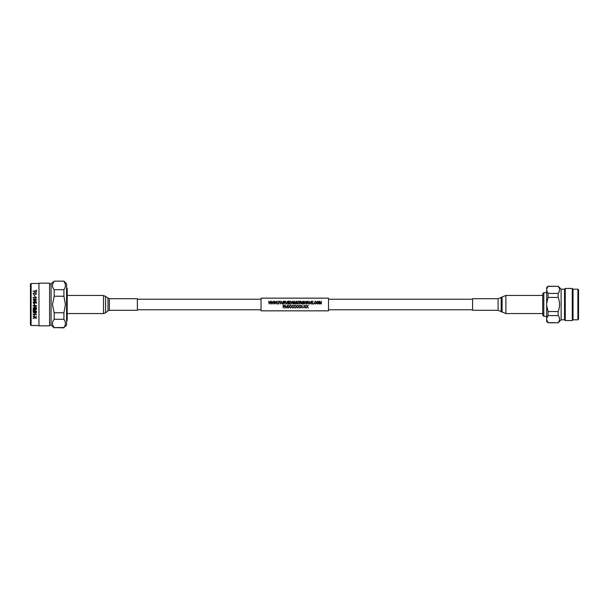 <?xml version="1.0" encoding="UTF-8"?>
<svg xmlns="http://www.w3.org/2000/svg" width="609" height="609" viewBox="0 0 609 609"><rect width="100%" height="100%" fill="white"/><g stroke="black" fill="none" stroke-linecap="round" stroke-linejoin="round"><path stroke-width="0.91" d="M314.419 302.574L315.462 301.196L314.419 302.574L315.439 303.998L314.625 303.51M316.33 302.011L315.462 301.196M310.217 303.64L309.273 301.234L310.088 303.96L311.237 301.234L310.217 303.64M300.808 302.734L301.447 301.98L300.64 301.234L299.643 301.234L299.643 303.96L299.925 302.757L300.991 303.373M270.777 303.579L270.289 301.234L269.361 303.579L268.645 301.234L269.216 303.96L270.069 301.562M273.753 303.579L273.266 301.234L272.337 303.579L271.622 301.234L272.193 303.96L273.045 301.562M276.73 303.579L276.242 301.234L275.314 303.579L274.598 301.234L275.169 303.96L276.022 301.562M284.723 302.734L285.362 301.98L284.555 301.234L283.55 301.234L283.55 303.96L283.84 302.757L284.898 303.373M286.778 303.96L287.638 301.234L286.618 303.64L285.674 301.234L286.489 303.96M292.822 303.579L292.328 301.234L291.399 303.579L290.683 301.234L291.254 303.96L292.114 301.562M297.306 302.574L298.349 301.196L297.306 302.574L298.319 303.998L297.512 303.51M299.217 302.011L298.349 301.196M302.917 303.998L302.117 303.571L302.917 303.998L303.724 303.579L303.998 302.597L302.924 301.196L301.836 302.635L302.117 303.571M306.289 303.579L305.794 301.234L304.865 303.579L304.15 301.234L304.721 303.96L305.573 301.562M317.769 303.998L316.962 303.571L317.769 303.998L318.85 302.597L317.769 301.196L316.688 302.635L316.962 303.571M328.51 304.5L328.51 298.159L261.04 298.159L261.04 310.841L328.51 310.841L328.51 304.5M270.137 301.881L270.921 303.96L271.507 301.234L270.883 302.985M273.114 301.881L273.898 303.96L274.484 301.234L273.86 302.985M276.09 301.881L276.874 303.96L277.46 301.234L276.836 302.985M277.811 303.96L278.092 303.571L277.811 303.96M278.663 303.96L278.945 302.719L280.011 302.719L278.945 302.399L278.945 301.554L280.186 301.234L278.663 301.234L278.663 303.96M281.198 301.234L280.33 303.96L280.863 303.145L281.815 303.145L282.348 303.96L281.198 301.234M280.955 302.825L281.335 301.516L281.723 302.825L280.955 302.825M282.736 303.96L283.018 301.234L282.736 303.96M285.218 303.96L284.898 302.863M283.84 302.437L283.84 301.554L285.073 301.988L283.84 302.437M287.981 303.96L288.263 301.234L287.981 303.96M288.795 303.96L290.463 303.96L289.085 303.64L289.085 302.719L290.356 302.719L289.085 302.399L289.085 301.554L290.424 301.234L288.795 301.234L288.795 303.96M292.183 301.881L292.967 303.96L293.546 301.234L292.921 302.985M293.865 303.96L294.147 301.577L294.802 303.96L295.746 301.706L296.027 303.96L296.027 301.234L294.946 303.571L294.307 301.234L293.865 301.234L293.865 303.96M296.56 303.96L296.842 301.234L296.56 303.96M298.319 303.998L299.255 303.076L298.311 303.678L297.588 302.574L298.334 301.516L298.935 302.079M301.303 303.96L300.991 302.863M299.925 302.437L299.925 301.554L301.166 301.988L299.925 302.437M302.125 302.635L302.924 301.516L303.602 301.973L302.917 303.678L302.125 302.635M305.649 301.881L306.434 303.96L307.012 301.234L306.388 302.985M307.956 301.234L307.081 303.96L307.614 303.145L308.573 303.145L309.106 303.96L307.956 301.234M307.712 302.825L308.093 301.516L308.474 302.825L307.712 302.825M311.511 303.96L313.178 303.96L311.793 303.64L311.793 302.719L313.072 302.719L311.793 302.399L311.793 301.554L313.14 301.234L311.511 301.234L311.511 303.96M313.643 303.96L313.924 303.571L313.643 303.96M315.439 303.998L316.368 303.076L315.424 303.678L314.701 302.574L315.447 301.516L316.048 302.079M316.969 302.635L317.769 301.516L318.446 301.973L317.769 303.678L316.969 302.635M319.2 303.96L319.489 301.577L320.136 303.96L321.08 301.706L321.362 303.96L321.362 301.234L320.281 303.571L319.649 301.234L319.2 301.234L319.2 303.96M282.995 305.2L283.246 308.009L283.246 306.639L284.357 306.639L283.246 306.35L283.246 305.482L284.357 305.2L282.995 305.2M284.723 308.009L285.24 305.984L286.26 308.009L287.334 305.984L287.859 308.009L287.486 305.2L286.291 307.507L285.096 305.2L284.723 308.009M288.232 305.2L289.115 306.578L288.202 308.009L289.26 306.799L290.326 308.009L289.404 306.578L290.287 305.2L289.26 306.35L288.232 305.2M290.615 305.2L291.498 306.578L290.577 308.009L291.642 306.799L292.701 308.009L291.787 306.578L292.67 305.2L291.642 306.35L290.615 305.2M292.99 305.2L293.873 306.578L292.959 308.009L294.018 306.799L295.083 308.009L294.162 306.578L295.045 305.2L294.018 306.35L292.99 305.2M295.373 305.2L296.256 306.578L295.335 308.009L296.4 306.799L297.458 308.009L296.545 306.578L297.428 305.2L296.4 306.35L295.373 305.2M297.748 305.2L298.631 306.578L297.71 308.009L298.775 306.799L299.841 308.009L298.92 306.578L299.803 305.2L298.775 306.35L297.748 305.2M300.13 305.2L301.006 306.578L300.092 308.009L301.158 306.799L302.216 308.009L301.303 306.578L302.178 305.2L301.158 306.35L300.13 305.2M302.452 306.784L303.533 307.073L302.452 306.784M303.807 305.2L304.683 306.578L303.769 308.009L304.827 306.799L305.893 308.009L304.98 306.578L305.855 305.2L304.827 306.35L303.807 305.2M306.182 305.2L307.065 306.578L306.144 308.009L307.21 306.799L308.276 308.009L307.355 306.578L308.238 305.2L307.21 306.35L306.182 305.2M109.361 298.699L109.361 310.301L137.368 310.301L137.368 298.699L109.361 298.699L103.515 295.434L67.203 295.434M66.571 321.217L67.203 320.585L67.203 288.415L66.571 287.783M63.922 327.87L54.186 327.566C51.932 324.81 51.932 322.054 54.186 319.291L63.922 319.291C65.901 322.047 65.901 324.803 63.922 327.566L66.571 325.198L66.571 283.802L63.922 281.13L54.186 281.13L63.922 281.13M63.922 281.434C65.901 284.19 65.901 286.946 63.922 289.709L54.186 289.709C51.932 286.953 51.932 284.19 54.186 281.434M54.186 319.291L54.186 312.775L52.473 304.5L54.186 296.225L63.922 296.225L63.922 289.709M63.922 296.225L65.422 304.5L63.922 312.775L54.186 312.775M63.922 319.291L63.922 312.775M54.186 327.87L51.08 325.13L51.08 283.87L54.186 281.13M54.186 296.225L54.186 289.709M63.922 327.566L54.186 327.566M49.58 304.5L49.58 283.155L38.953 283.155L38.953 325.845L49.58 325.845L49.58 304.5M34.089 301.775L33.503 302.368L34.264 303.031L34.972 302.376L34.721 301.402L36.395 301.729L36.395 303.282L35.977 303.282L35.977 302.072L35.132 301.904L35.345 302.49L34.287 303.449L33.518 303.198L33.122 302.368L34.043 301.356L34.089 301.775M34.005 299.346L33.503 299.834L34.644 300.534L34.294 299.795L35.352 298.897L36.441 299.872L34.865 300.945L33.122 299.811L33.959 298.935L34.005 299.346M33.16 297.497L35.718 297.497L35.231 296.789L35.619 296.789L36.441 297.892L33.16 297.892L33.16 297.497M34.507 296.164L34.127 295.06L34.507 296.164M34.211 294.764L33.122 293.599L34.827 292.328L36.479 293.591L35.528 294.687L36.098 293.576L34.827 292.708L33.503 293.561L34.211 294.764M36.06 290.904L36.441 290.12L36.441 292.092L36.06 291.262L33.16 291.262L36.06 290.904L33.16 291.041M38.953 325.533L31.097 325.533L31.097 283.467L38.953 283.467M34.127 304.5L34.507 303.784L34.507 305.002L34.127 304.5M31.097 325.533L30.45 324.886L30.45 284.114L31.097 283.467M35.604 306.007L33.16 308.047L36.441 308.047L36.441 307.591L33.997 307.591L36.441 305.543L33.16 305.543L33.16 306.007L35.604 306.007L33.16 305.992M35.931 309.159L33.16 310.004L33.16 310.468L35.931 311.298L33.16 311.298L33.16 311.732L36.441 311.732L36.441 311.085L33.662 310.232L36.441 309.387L36.441 308.71L33.16 308.71L33.16 309.159L35.931 309.159L33.16 309.113M34.721 312.828L34.721 314.267L33.16 314.267L33.16 314.67L36.441 314.67L36.441 314.267L35.094 314.267L35.094 312.828L36.441 312.828L36.441 312.402L33.16 312.744M34.507 316.14L34.127 315.112L34.507 316.14M34.926 317.281L36.441 316.436L35.299 317.479L36.441 318.515L34.919 317.723L33.16 318.636L34.515 317.502L33.16 316.299L34.926 317.281M36.441 316.764L35.299 317.479M36.441 318.37L34.919 317.586L33.16 318.492M34.515 317.502L33.16 316.634M34.507 316.025L34.127 316.025M36.441 312.744L35.094 312.828M36.441 314.571L33.16 314.571M36.441 309.334L33.662 310.232M36.441 311.663L33.16 311.663M35.931 311.298L33.16 310.407M36.441 306.015L33.997 307.591M36.441 308.009L33.16 308.009M34.507 304.995L34.127 304.995M34.127 303.792L34.507 303.792M33.503 302.368L34.264 303.038L34.972 302.376M34.675 301.843L34.721 301.432L36.395 301.76M35.132 301.904L35.345 302.506M33.122 302.391L34.089 301.805M33.503 299.834L34.728 300.534M34.294 299.849L35.352 298.95L36.441 299.917M33.122 299.864L34.005 299.392M34.675 299.925L35.36 300.572L36.06 299.933L35.33 299.301L34.675 299.925L35.36 300.534L36.06 299.933M33.16 297.565L35.718 297.497M35.269 296.865L36.441 297.702M34.127 295.159L34.507 295.159M33.122 293.713L34.827 292.457L36.479 293.705M35.429 294.391L36.098 293.576M33.503 293.561L34.317 294.459M36.06 290.265L36.441 290.265M498.078 310.301L498.078 298.699L472.576 298.699L472.576 310.301L498.078 310.301L505.889 313.559L542.741 313.559M546.676 316.36L543.807 316.36L542.741 315.295L542.741 293.705L543.807 292.64L546.676 292.64M577.903 319.809L577.903 289.191L578.55 289.838L578.55 319.162L577.903 319.809L573.023 319.809L572.277 320.555L565.266 320.555L564.535 319.809L561.133 319.809L558.149 322.785L548.054 322.641L546.676 319.588L546.676 287.608L548.054 286.215L558.149 286.359C560.021 288.712 560.021 291.064 558.149 293.424L559.191 291.696M564.535 319.809L564.535 289.191L561.133 289.191L558.149 286.215M564.535 289.191L565.266 288.445L572.277 288.445L573.023 289.191L577.903 289.191M558.149 322.785L548.054 322.785L546.676 321.392L546.676 319.588M546.73 289.077L548.054 286.215M547.133 287.859L548.054 286.359L558.149 286.359M559.199 291.681L559.557 290.219M561.133 319.809L561.133 289.191M546.676 303.533L548.054 297.436L558.149 297.436L558.149 293.424L548.054 293.424L546.676 290.379M558.149 297.436C560.021 302.148 560.021 306.86 558.149 311.564L548.054 311.564L546.676 305.467M546.676 318.621L548.054 315.576L558.149 315.576L558.149 311.564M558.149 315.576C560.021 317.928 560.021 320.281 558.149 322.641M548.054 315.576L548.054 311.564M548.054 297.436L548.054 293.424M573.023 319.809L573.023 289.191M572.277 320.555L572.277 288.445M565.266 320.555L565.266 288.445M543.807 316.36L543.807 292.64M109.361 310.301L107.976 310.811L107.976 298.189M107.976 310.811L105.593 312.805L105.593 296.195M105.593 312.805L103.515 313.566L103.515 295.434M498.078 298.699L505.889 295.441L505.889 313.559M501.199 297.565L501.199 311.435M502.075 296.827L502.075 312.173M472.576 299.24L328.51 299.24M261.04 299.24L137.368 299.24M472.576 309.76L328.51 309.76M261.04 309.76L137.368 309.76M51.08 283.87L49.58 283.87M51.08 325.13L49.58 325.13M103.515 313.566L67.203 313.566M505.889 295.441L542.741 295.441"/></g></svg>
